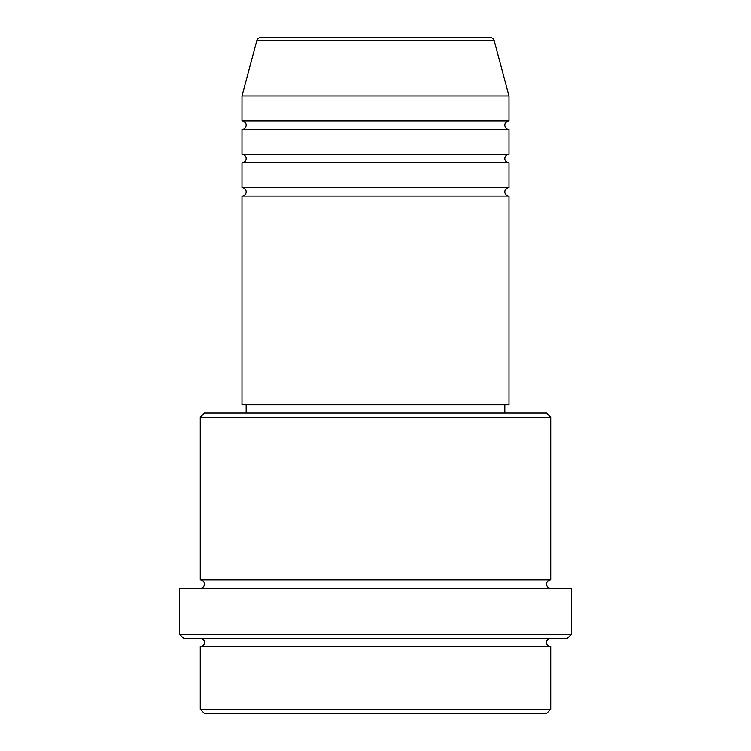 <?xml version="1.0" encoding="UTF-8"?>
<svg xmlns="http://www.w3.org/2000/svg" width="751" height="751" viewBox="0 0 751 751"><rect width="100%" height="100%" fill="white"/><g stroke="black" fill="none" stroke-linecap="round" stroke-linejoin="round"><path stroke-width="1.13" d="M494.186 40.638L256.814 40.638A4.168 4.168 0 0 1 260.841 37.55L490.159 37.55A4.168 4.168 0 0 1 494.186 40.638L509.009 95.959L241.991 95.959L241.991 120.995A4.168 4.168 0 0 1 246.159 125.164A4.168 4.168 0 0 1 241.991 129.341L241.991 154.368A4.168 4.168 0 0 1 246.159 158.545A4.168 4.168 0 0 1 241.991 162.714L241.991 187.75A4.168 4.168 0 0 1 246.159 191.918A4.168 4.168 0 0 1 241.991 196.095L241.991 404.705L509.009 404.705L509.009 196.095L241.991 196.095M509.009 95.959L509.009 120.995A4.168 4.168 0 0 0 504.841 125.164A4.168 4.168 0 0 0 509.009 129.341L509.009 154.368A4.168 4.168 0 0 0 504.841 158.545A4.168 4.168 0 0 0 509.009 162.714L509.009 187.75A4.168 4.168 0 0 0 504.841 191.918A4.168 4.168 0 0 0 509.009 196.095M546.559 713.45L204.441 713.45L200.264 709.282L550.736 709.282L546.559 713.45M200.264 417.218L204.441 413.05L546.559 413.05L550.736 417.218L200.264 417.218L200.264 579.941A4.168 4.168 0 0 1 204.441 584.109A4.168 4.168 0 0 1 200.264 588.286M567.418 638.35L183.582 638.35L179.405 634.182L571.595 634.182L567.418 638.35M200.264 638.35A4.168 4.168 0 0 1 204.441 642.518A4.168 4.168 0 0 1 200.264 646.695L200.264 709.282M550.736 638.35A4.168 4.168 0 0 0 546.559 642.518A4.168 4.168 0 0 0 550.736 646.695L200.264 646.695M550.736 417.218L550.736 579.941A4.168 4.168 0 0 0 546.559 584.109A4.168 4.168 0 0 0 550.736 588.286M509.009 162.714L241.991 162.714M509.009 187.75L241.991 187.75M246.159 404.705L246.159 413.05M504.841 404.705L504.841 413.05M550.736 579.941L200.264 579.941M571.595 634.182L571.595 588.286L179.405 588.286L179.405 634.182M550.736 646.695L550.736 709.282M256.814 40.638L241.991 95.959M509.009 120.995L241.991 120.995M509.009 129.341L241.991 129.341M509.009 154.368L241.991 154.368"/></g></svg>
